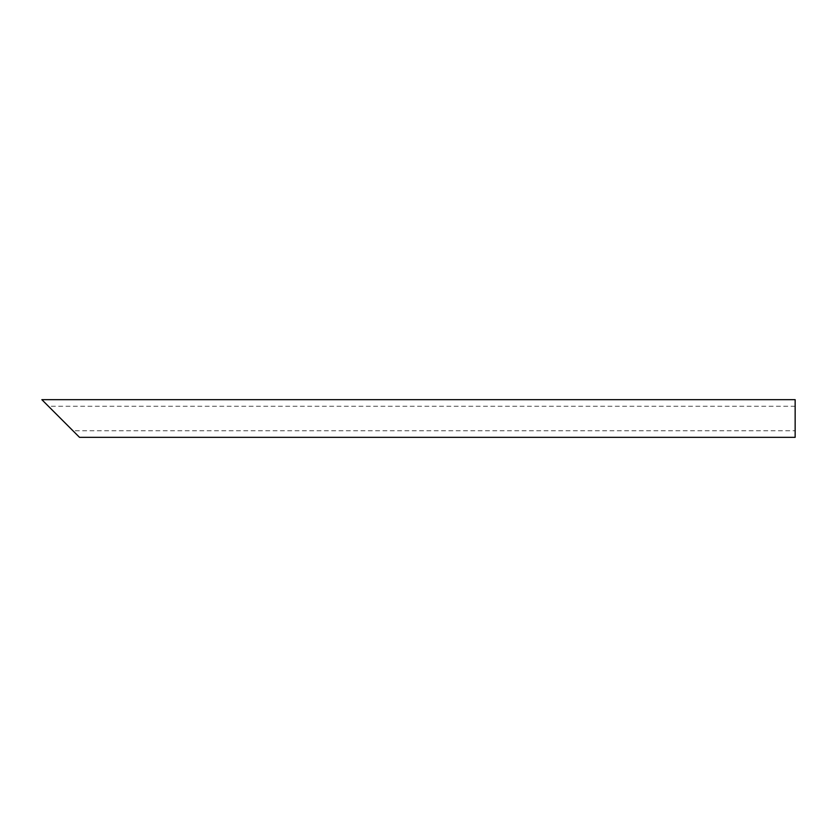 <?xml version="1.0" encoding="UTF-8"?>
<svg xmlns="http://www.w3.org/2000/svg" width="837" height="837" viewBox="0 0 837 837"><rect width="100%" height="100%" fill="white"/><g stroke="black" fill="none" stroke-linecap="round" stroke-linejoin="round"><path stroke-width="0.63" stroke-dasharray="4.18 3.14" d="M795.15 418.5L795.15 430.741L795.15 418.5M795.15 406.259L48.441 406.259L72.924 430.741L795.15 430.741M795.15 437.332L795.15 399.667M41.85 399.667L79.515 437.332"/><path stroke-width="1.26" d="M72.924 430.741L48.441 406.259M795.15 418.5L795.15 437.332L79.515 437.332L41.85 399.667L795.15 399.667L795.15 418.5"/></g></svg>
